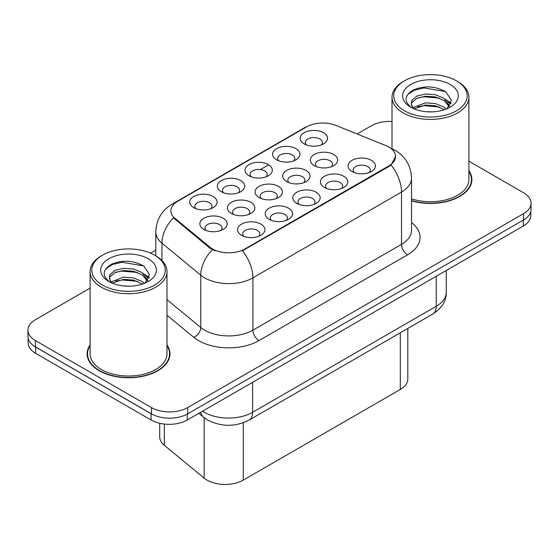 <?xml version="1.0" encoding="UTF-8"?>
<svg xmlns="http://www.w3.org/2000/svg" width="559" height="559" viewBox="0 0 559 559"><rect width="100%" height="100%" fill="white"/><g stroke="black" fill="none" stroke-linecap="round" stroke-linejoin="round"><path stroke-width="0.84" d="M221.364 191.709L221.364 191.709A13.668 7.889 180 0 1 221.364 180.543A13.668 7.889 180 0 1 240.691 180.543A13.668 7.889 180 0 1 240.691 191.709A13.668 7.889 180 0 1 221.364 191.709M238.455 192.75A8.546 4.933 0 0 0 239.573 190.312A8.546 4.933 0 0 0 237.072 186.825A8.546 4.933 0 0 0 227.758 185.756A8.546 4.933 0 0 0 222.489 190.312A8.546 4.933 0 0 0 223.607 192.75M248.986 175.764L248.986 175.764A13.668 7.889 180 0 1 248.986 164.605A13.668 7.889 180 0 1 268.313 164.605A13.668 7.889 180 0 1 268.313 175.764A13.668 7.889 180 0 1 248.986 175.764M266.07 176.805A8.546 4.933 0 0 0 267.188 174.366A8.546 4.933 0 0 0 264.687 170.879A8.546 4.933 0 0 0 255.379 169.81A8.546 4.933 0 0 0 250.104 174.366A8.546 4.933 0 0 0 251.222 176.805M276.6 159.818L276.6 159.818A13.668 7.889 180 0 1 276.6 148.659A13.668 7.889 180 0 1 295.928 148.659A13.668 7.889 180 0 1 295.928 159.818A13.668 7.889 180 0 1 276.6 159.818M293.692 160.859A8.546 4.933 0 0 0 294.81 158.421A8.546 4.933 0 0 0 292.308 154.934A8.546 4.933 0 0 0 282.994 153.865A8.546 4.933 0 0 0 277.725 158.421A8.546 4.933 0 0 0 278.843 160.859M304.222 143.873L304.222 143.873A13.668 7.889 180 0 1 304.222 132.714A13.668 7.889 180 0 1 323.549 132.714A13.668 7.889 180 0 1 323.549 143.873A13.668 7.889 180 0 1 304.222 143.873M321.306 144.921A8.546 4.933 0 0 0 322.424 142.475A8.546 4.933 0 0 0 319.923 138.988A8.546 4.933 0 0 0 310.615 137.919A8.546 4.933 0 0 0 305.34 142.475A8.546 4.933 0 0 0 306.458 144.921M193.749 207.655L193.749 207.655A13.668 7.889 180 0 1 193.749 196.488A13.668 7.889 180 0 1 213.077 196.488A13.668 7.889 180 0 1 213.077 207.655A13.668 7.889 180 0 1 193.749 207.655M210.834 208.696A8.546 4.933 0 0 0 211.952 206.257A8.546 4.933 0 0 0 209.45 202.77A8.546 4.933 0 0 0 200.143 201.701A8.546 4.933 0 0 0 194.867 206.257A8.546 4.933 0 0 0 195.985 208.696M231.475 213.489L231.475 213.489A13.668 7.889 180 0 1 231.475 202.33A13.668 7.889 180 0 1 250.809 202.33A13.668 7.889 180 0 1 250.809 213.489A13.668 7.889 180 0 1 231.475 213.489M248.566 214.537A8.546 4.933 0 0 0 249.684 212.092A8.546 4.933 0 0 0 247.183 208.605A8.546 4.933 0 0 0 237.875 207.536A8.546 4.933 0 0 0 232.6 212.092A8.546 4.933 0 0 0 233.718 214.537M259.096 197.544L259.096 197.544A13.668 7.889 180 0 1 259.096 186.385A13.668 7.889 180 0 1 278.424 186.385A13.668 7.889 180 0 1 278.424 197.544A13.668 7.889 180 0 1 259.096 197.544M276.181 198.592A8.546 4.933 0 0 0 277.306 196.153A8.546 4.933 0 0 0 274.797 192.659A8.546 4.933 0 0 0 265.49 191.59A8.546 4.933 0 0 0 260.214 196.153A8.546 4.933 0 0 0 261.339 198.592M286.711 181.598L286.711 181.598A13.668 7.889 180 0 1 286.711 170.439A13.668 7.889 180 0 1 306.046 170.439A13.668 7.889 180 0 1 306.046 181.598A13.668 7.889 180 0 1 286.711 181.598M303.803 182.646A8.546 4.933 0 0 0 304.921 180.208A8.546 4.933 0 0 0 302.419 176.714A8.546 4.933 0 0 0 293.112 175.645A8.546 4.933 0 0 0 287.836 180.208A8.546 4.933 0 0 0 288.954 182.646M314.333 165.653L314.333 165.653A13.668 7.889 180 0 1 314.333 154.494A13.668 7.889 180 0 1 333.66 154.494A13.668 7.889 180 0 1 333.66 165.653A13.668 7.889 180 0 1 314.333 165.653M331.417 166.701A8.546 4.933 0 0 0 332.535 164.262A8.546 4.933 0 0 0 330.034 160.775A8.546 4.933 0 0 0 320.726 159.706A8.546 4.933 0 0 0 315.451 164.262A8.546 4.933 0 0 0 316.576 166.701M203.86 229.435L203.86 229.435A13.668 7.889 180 0 1 203.86 218.276A13.668 7.889 180 0 1 223.188 218.276A13.668 7.889 180 0 1 223.188 229.435A13.668 7.889 180 0 1 203.86 229.435M220.945 230.483A8.546 4.933 0 0 0 222.07 228.037A8.546 4.933 0 0 0 219.561 224.55A8.546 4.933 0 0 0 210.254 223.481A8.546 4.933 0 0 0 204.978 228.037A8.546 4.933 0 0 0 206.103 230.483M269.207 219.331L269.207 219.331A13.668 7.889 180 0 1 269.207 208.165A13.668 7.889 180 0 1 288.535 208.165A13.668 7.889 180 0 1 288.535 219.331A13.668 7.889 180 0 1 269.207 219.331M286.292 220.372A8.546 4.933 0 0 0 287.417 217.933A8.546 4.933 0 0 0 284.915 214.446A8.546 4.933 0 0 0 275.601 213.377A8.546 4.933 0 0 0 270.332 217.933A8.546 4.933 0 0 0 271.45 220.372M296.822 203.385L296.822 203.385A13.668 7.889 180 0 1 296.822 192.226A13.668 7.889 180 0 1 316.156 192.226A13.668 7.889 180 0 1 316.156 203.385A13.668 7.889 180 0 1 296.822 203.385M313.913 204.426A8.546 4.933 0 0 0 315.031 201.988A8.546 4.933 0 0 0 312.53 198.501A8.546 4.933 0 0 0 303.223 197.432A8.546 4.933 0 0 0 297.947 201.988A8.546 4.933 0 0 0 299.065 204.426M324.444 187.44L324.444 187.44A13.668 7.889 180 0 1 324.444 176.281A13.668 7.889 180 0 1 343.771 176.281A13.668 7.889 180 0 1 343.771 187.44A13.668 7.889 180 0 1 324.444 187.44M341.528 188.481A8.546 4.933 0 0 0 342.653 186.042A8.546 4.933 0 0 0 340.151 182.555A8.546 4.933 0 0 0 330.837 181.486A8.546 4.933 0 0 0 325.562 186.042A8.546 4.933 0 0 0 326.687 188.481M352.058 171.494L352.058 171.494A13.668 7.889 180 0 1 352.058 160.335A13.668 7.889 180 0 1 371.393 160.335A13.668 7.889 180 0 1 371.393 171.494A13.668 7.889 180 0 1 352.058 171.494M369.15 172.542A8.546 4.933 0 0 0 370.268 170.097A8.546 4.933 0 0 0 367.766 166.61A8.546 4.933 0 0 0 358.459 165.541A8.546 4.933 0 0 0 353.183 170.097A8.546 4.933 0 0 0 354.301 172.542M241.586 235.276L241.586 235.276A13.668 7.889 180 0 1 241.586 224.11A13.668 7.889 180 0 1 260.92 224.11A13.668 7.889 180 0 1 260.92 235.276A13.668 7.889 180 0 1 241.586 235.276M258.677 236.317A8.546 4.933 0 0 0 259.795 233.879A8.546 4.933 0 0 0 257.294 230.392A8.546 4.933 0 0 0 247.986 229.323A8.546 4.933 0 0 0 242.711 233.879A8.546 4.933 0 0 0 243.829 236.317M385.759 145.557A23.066 13.318 180 0 1 388.833 147.052A23.066 13.318 180 0 1 395.59 156.471A23.066 13.318 180 0 1 388.833 165.883L245.066 248.888A23.066 13.318 180 0 1 209.863 247.113L175.037 218.394A23.066 13.318 180 0 1 170.865 210.757A23.066 13.318 180 0 1 177.622 201.338L306.479 126.942A23.066 13.318 180 0 1 336.015 125.454L385.759 145.557M407.811 328.461L407.811 378.981A25.63 14.8 180 0 1 400.307 389.448L243.263 480.111A25.63 14.8 180 0 1 204.154 478.134L164.346 445.313A25.63 14.8 180 0 1 159.713 436.831L159.713 423.275M90.104 344.91A41.436 23.918 0 0 0 87.113 353.833A41.436 23.918 0 0 0 99.243 370.743A41.436 23.918 0 0 0 144.397 375.928A41.436 23.918 0 0 0 169.978 353.833A41.436 23.918 0 0 0 166.987 344.91M87.539 355.985A41.436 23.918 0 0 0 87.393 356.621M395.59 156.471L391.069 164.947L388.833 166.568L242.473 250.739A29.9 17.266 60 0 1 252.92 277.837A34.169 19.726 180 0 1 204.594 277.837A34.169 19.726 180 0 1 200.765 275.203L161.956 243.2A34.169 19.726 180 0 1 155.779 231.887L155.779 255.861M90.104 288.137L35.455 319.685A25.63 14.8 0 0 0 27.95 330.152L27.95 336.427A25.63 14.8 0 0 0 35.455 346.887L151.44 413.849A25.63 14.8 0 0 0 187.684 413.849L523.545 219.946A25.63 14.8 0 0 0 531.05 209.478L531.05 203.203A25.63 14.8 0 0 0 523.545 192.743L468.896 161.195M215.047 250.739L209.863 248.119L173.486 217.828A29.9 19.998 129.5 0 0 161.956 243.2L161.956 260.55M411.529 200.8A41.436 23.918 0 0 0 471.887 179.523A41.436 23.918 0 0 0 468.896 170.6M27.95 330.152A25.63 14.8 0 0 0 35.455 340.613L151.44 407.574A25.63 14.8 0 0 0 187.684 407.574L523.545 213.664A25.63 14.8 0 0 0 531.05 203.203M392.013 121.52A25.63 14.8 0 0 0 371.316 125.782L357.11 133.978M155.779 250.222L150.644 253.185M169.691 356.621A41.436 23.918 0 0 0 169.552 355.985M471.607 182.311A41.436 23.918 0 0 0 471.461 181.675M28.195 338.454L28.195 342.912A25.63 14.8 0 0 0 35.699 353.379L151.077 419.991A25.63 14.8 0 0 0 187.321 419.991L523.301 226.011A25.63 14.8 0 0 0 530.805 215.55L530.805 211.505M32.373 344.742A25.63 14.8 0 0 0 35.699 347.097L151.077 413.709A25.63 14.8 0 0 0 155.164 415.63M404.478 110.815A36.733 21.207 0 0 0 456.43 110.815A36.733 21.207 0 0 0 456.43 80.824L457.639 81.523A38.445 22.192 0 0 1 468.896 97.217A38.445 22.192 0 0 1 445.167 117.718A38.445 22.192 0 0 1 403.277 112.911A38.445 22.192 0 0 1 392.013 97.217A38.445 22.192 0 0 1 403.277 81.523L404.478 80.824A36.733 21.207 0 0 0 404.478 110.815M411.529 198.843A38.445 22.192 0 0 0 468.896 179.523L468.896 97.217M411.529 200.527A41.003 23.674 0 0 0 471.461 179.523A41.003 23.674 0 0 0 468.896 171.285M425.79 111.674L432.303 111.863M413.017 107.587L425.455 102.842L435.454 103.583L444.112 107.202L446.368 109.019M414.163 108.781L425.455 105.057L435.454 105.798L444.517 109.704M413.22 108.453L411.221 103.771A19.313 11.152 0 0 0 414.338 108.935M411.221 103.771L411.801 100.389L416.804 96.134L425.455 93.982L435.454 94.723L444.112 98.349L449.66 106.007M411.263 104.044L411.801 102.604L416.804 98.349L425.455 96.197L435.454 96.938L444.112 100.564L449.219 106.587M447.032 108.746L451.392 100.18L445.872 91.858C435.286 85.967 424.456 85.338 413.367 89.971C404.276 95.589 403.71 101.486 411.655 107.67L411.752 107.733M450.156 84.451A27.852 16.085 0 0 0 410.76 84.451A27.852 16.085 0 0 0 410.76 107.188A27.852 16.085 0 0 0 450.156 107.188A27.852 16.085 0 0 0 450.156 84.451M457.639 81.523L456.43 80.824A36.733 21.207 0 0 0 404.478 80.824M407.581 94.653L414.303 90.223L423.939 87.938L445.495 91.606M417.797 97.916L423.939 96.798L439.332 98.118M447.752 101.717L450.792 103.946M417.797 106.769L423.939 105.658L439.332 106.979M445.439 99.327L451.078 103.101M102.57 285.125A36.733 21.207 0 0 0 154.515 285.125A36.733 21.207 0 0 0 154.522 255.135L155.723 255.826A38.445 22.192 0 0 1 166.987 271.52A38.445 22.192 0 0 1 143.258 292.029A38.445 22.192 0 0 1 101.361 287.214A38.445 22.192 0 0 1 90.104 271.52A38.445 22.192 0 0 1 101.361 255.826L102.57 255.135A36.733 21.207 0 0 0 102.57 285.125M90.104 271.52L90.104 353.833A38.445 22.192 0 0 0 101.361 369.527A38.445 22.192 0 0 0 143.258 374.334A38.445 22.192 0 0 0 166.987 353.833L166.987 271.52M90.104 345.595A41.003 23.674 0 0 0 87.539 353.833A41.003 23.674 0 0 0 99.551 370.568A41.003 23.674 0 0 0 144.236 375.704A41.003 23.674 0 0 0 169.552 353.833A41.003 23.674 0 0 0 166.987 345.595M123.881 285.984L130.387 286.173M111.108 281.897L123.546 277.152L133.545 277.886L142.196 281.512L144.46 283.329M112.254 283.092L123.546 279.367L133.545 280.101L142.608 284.007M111.304 282.756L109.305 278.082A19.313 11.152 0 0 0 112.422 283.245M109.305 278.082L109.892 274.7L114.888 270.437L123.546 268.292L133.545 269.033L142.196 272.652L147.744 280.318M109.354 278.354L109.892 276.915L114.888 272.652L123.546 270.507L133.545 271.248L142.196 274.867L147.31 280.891M145.116 283.057L149.484 274.483L143.963 266.168C133.377 260.27 122.54 259.642 111.458 264.281C102.367 269.899 101.794 275.797 109.739 281.981L109.837 282.043M148.24 258.754A27.852 16.085 0 0 0 108.844 258.754A27.852 16.085 0 0 0 108.844 281.498A27.852 16.085 0 0 0 148.24 281.498A27.852 16.085 0 0 0 148.24 258.754M155.723 255.826L154.522 255.135A36.733 21.207 0 0 0 102.57 255.135M105.672 268.963L112.394 264.533L122.023 262.248L143.586 265.916M115.888 272.219L122.023 271.108L137.416 272.429M145.836 276.02L148.876 278.256M115.888 281.079L122.023 279.968L137.416 281.289M143.523 273.637L149.169 277.411M245.066 248.888L245.066 249.573M209.863 247.113L209.863 248.119M175.037 218.394L175.037 219.401M388.833 165.883L388.833 166.568M400.307 332.794L400.307 389.448M164.346 424.057L164.346 445.313M204.154 417.622L204.154 478.134M243.263 422.786L243.263 480.111M411.529 222.587A42.715 24.659 180 0 1 407.56 254.82L258.964 340.613A8.546 4.933 60 0 1 252.92 330.152L401.523 244.353A34.169 19.726 0 0 0 411.529 230.406L411.529 178.09A34.169 19.726 180 0 1 401.523 192.044A29.9 17.266 -120 0 0 391.069 164.947M258.964 340.613A42.715 24.659 180 0 1 198.557 340.613A42.715 24.659 180 0 1 193.77 337.322L166.987 315.234M212.413 249.705A29.9 19.998 129.5 0 0 200.765 275.203L200.765 327.518A34.169 19.726 0 0 0 204.594 330.152A34.169 19.726 0 0 0 252.92 330.152L252.92 277.837L401.523 192.044L401.523 244.353A8.546 4.933 60 0 0 407.56 254.82M411.529 178.09C410.949 165.806 405.554 156.59 395.332 150.455L391.014 148.352A29.9 14.003 112 0 0 390.608 148.205M175.079 203.085A29.9 17.266 -120 0 0 171.976 204.245C161.754 210.387 156.359 219.596 155.779 231.887M171.976 204.245L303.963 128.046A29.9 17.266 60 0 1 306.227 127.089M249.349 175.966L250.104 175.533M260.473 169.545L267.95 165.226M187.684 407.574L187.684 413.849M151.44 407.574L151.44 413.849M523.545 213.664L523.545 219.946M35.455 340.613L35.455 346.887M166.987 299.659L200.765 327.518A8.546 5.716 -50.5 0 1 193.77 337.322M202.547 411.193A34.169 19.726 0 0 0 204.294 412.283A34.169 19.726 0 0 0 252.619 412.283L436.258 306.262A34.169 19.726 0 0 0 446.264 292.308C446.515 300.791 442.001 308.044 432.715 314.081L249.083 420.102A17.084 9.866 60 0 0 252.619 412.283L252.619 382.286M436.258 276.265L436.258 306.262A17.084 9.866 60 0 1 432.715 314.081M200.73 412.249A17.084 11.425 129.5 0 0 203.588 417.175L198.899 413.304M523.301 226.011L523.301 220.085M187.321 419.991L187.321 414.058M151.077 419.991L151.077 413.709M35.699 353.379L35.699 347.097M303.963 128.046L309.448 125.495M391.014 148.352L390.566 148.17M249.083 420.102C235.332 427.013 221.581 427.013 207.829 420.102L203.588 417.175M446.264 292.308L446.264 270.486M471.461 182.947L471.461 179.523M392.013 148.771L392.013 97.217M169.552 357.257L169.552 353.833M87.539 357.257L87.539 353.833"/></g></svg>
